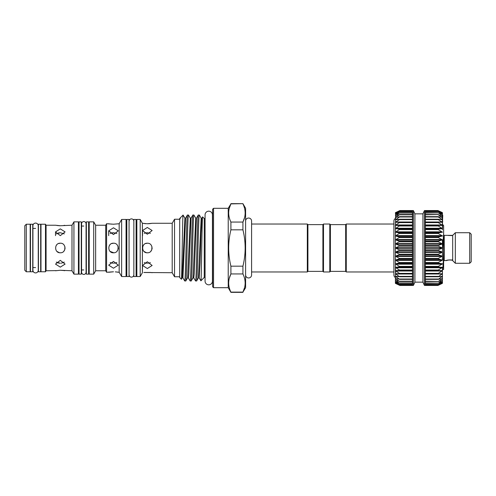 <?xml version="1.0" encoding="UTF-8"?>
<svg xmlns="http://www.w3.org/2000/svg" width="496" height="496" viewBox="0 0 496 496"><rect width="100%" height="100%" fill="white"/><g stroke="black" fill="none" stroke-linecap="round" stroke-linejoin="round"><path stroke-width="0.74" d="M35.588 223.088A2.666 2.666 0 0 0 32.922 225.754L32.922 270.246A2.666 2.666 0 0 0 35.588 272.912A2.666 2.666 0 0 0 38.254 270.246L38.254 225.754A2.666 2.666 0 0 0 35.588 223.088M83.818 274.437A2.244 2.244 0 0 0 86.068 272.192L86.068 223.808A2.244 2.244 0 0 0 83.818 221.563A2.244 2.244 0 0 0 81.573 223.808L81.573 272.192A2.244 2.244 0 0 0 83.818 274.437M208.754 211.178A3.683 3.683 0 0 0 205.065 214.867L205.065 281.133A3.683 3.683 0 0 0 208.754 284.822A3.683 3.683 0 0 0 212.437 281.133L212.437 214.867A3.683 3.683 0 0 0 208.754 211.178M32.742 271.771L32.742 224.229L30.492 224.229L30.492 271.771L32.742 271.771M451.937 235.6L447.962 235.433M469.7 263.277L469.7 232.723L471.2 234.217L471.2 261.783L469.7 263.277L455.322 263.277L452.687 260.642L452.687 235.358L444.236 235.358L444.236 260.642L443.635 260.047M443.635 235.953L444.236 235.358M455.322 263.277L455.322 232.723L452.687 235.358M469.7 232.723L455.322 232.723M446.605 260.431L444.236 260.642M446.034 260.642C446.902 259.947 449.122 259.817 452.687 260.251A1.5 1.042 -75.7 0 1 452.321 260.251A1.5 1.042 -75.7 0 0 452.321 260.251L452.575 260.499L452.309 260.251C450.343 259.786 448.595 259.83 447.07 260.381L446.034 260.642M345.669 271.368L345.669 224.632L346.27 224.031L346.27 271.969L345.669 271.368L330.392 271.368L330.392 224.632L329.79 224.031L323.497 224.031L323.497 271.969L329.79 271.969L329.79 224.031M395.399 218.445L395.672 219.709L399.888 219.288L395.399 222.282L399.888 222.27L395.399 225.277L399.888 225.606L395.399 228.575L395.399 232.134L399.888 233.126L395.399 235.91L399.888 237.218L395.399 239.847L395.399 248L395.399 243.896L399.888 245.78L395.399 248L399.888 250.133L395.399 252.104L395.399 256.153L399.888 258.701L395.399 260.09L399.888 262.793L395.399 263.866L395.399 267.425L399.888 270.326L395.399 270.723L399.888 273.668L395.399 273.718L395.399 277.555A2.995 2.995 0 0 1 393.905 274.964L393.905 221.036A2.995 2.995 0 0 1 395.399 218.445M395.399 272.372L395.399 252.104L399.888 254.46L395.399 256.153M395.399 232.134L395.399 228.575L399.888 229.239L395.399 232.134L395.399 239.847L399.888 241.453L395.399 243.896L395.399 223.628M395.399 283.352L399.894 285.448L395.399 283.352M412.48 262.793L412.48 285.448L413.379 285.448L414.916 282.156L422.927 282.156L422.927 213.844L414.916 213.844L413.379 210.552L399.894 210.552L395.399 212.703L399.888 210.8L395.399 213.181L399.888 211.55L395.399 214.129L399.888 212.796L395.399 215.537L399.888 214.514L395.399 217.384L399.888 216.69L395.672 219.709M412.48 285.2L399.888 285.2L395.399 283.297L395.399 282.819L399.596 285.088M399.888 284.425L395.399 282.819L395.399 281.871L399.596 284.369M399.888 283.173L395.399 281.871L395.399 280.463L399.596 283.16M399.888 281.443L395.399 280.463L395.399 278.616L399.596 281.474M399.888 279.26L395.399 278.616L395.399 276.359L399.596 279.335M399.888 276.656L395.399 276.359L395.399 273.718L399.596 276.768M399.888 266.687L395.399 267.425L395.399 263.866L399.888 266.687M412.48 258.701L412.48 210.806L399.888 210.8M422.927 213.844L424.464 210.552L425.363 210.552L425.363 285.448L424.464 285.448L424.464 210.552M422.927 282.156L424.464 285.448M442.438 212.703L437.943 210.552L442.438 212.648L442.438 213.181L438.247 210.98L442.438 212.703M442.438 267.425L442.438 283.297L438.247 285.088L442.438 282.819L438.247 284.369L442.438 281.877L438.247 283.16L442.438 280.469L438.247 281.474L442.438 278.628L438.247 279.335L442.438 276.371L438.247 276.768L442.438 273.73L438.247 273.817L438.247 273.389L442.438 270.742L438.247 270.512L438.247 270.041L442.438 267.443L438.247 266.91L438.247 266.402L442.438 263.884L438.247 263.047L438.247 262.508L442.438 260.115L438.247 258.98L438.247 258.422L442.438 256.172L438.247 254.764L438.247 254.188L442.438 252.123L438.247 250.461L438.247 249.879L442.438 248.025L438.247 246.121L438.247 245.539L442.438 243.914L438.247 241.812L438.247 241.236L442.438 239.866L438.247 237.578L438.247 237.02L442.438 235.929L438.247 233.492L438.247 232.953L442.438 232.153L438.247 229.598L438.247 229.09L442.438 228.588L438.247 225.959L438.247 225.488L442.438 225.289L438.247 222.611L438.247 222.183L442.438 222.301L438.247 219.61L438.247 219.232L442.438 219.654L438.247 216.988L438.247 216.665L442.438 217.391L438.247 214.793L442.438 215.543L438.247 212.84L442.438 214.129L438.247 211.631L442.438 213.181L442.438 215.053M425.363 285.305L438.247 285.305L442.172 283.402M442.438 239.847L442.438 260.09M442.172 215.531L442.438 225.277L442.736 215.171M442.438 250.282L443.635 233.604L443.635 225.531L442.736 224.632M307.917 224.632L307.917 271.368L322.902 271.368L322.902 224.632L307.917 224.632L307.322 224.031L251.596 224.031L251.596 221.036A2.995 2.995 0 0 0 248.601 218.042A2.995 2.995 0 0 0 245.601 221.036M307.917 271.368L307.322 271.969L307.322 224.031M307.322 271.969L251.596 271.969L251.596 274.964A2.995 2.995 0 0 1 248.601 277.958A2.995 2.995 0 0 1 245.601 274.964M212.648 286.8L212.648 209.2L213.547 208.301L213.547 287.699L212.648 286.8M212.648 217.05A1.5 1.5 0 0 1 212.437 217.818M212.648 278.95A1.5 1.5 0 0 0 212.437 278.182M244.565 287.655L242.922 292.113L245.601 287.699L245.601 208.301L242.922 203.658L230.907 203.887C227.937 209.907 227.937 215.965 230.907 222.059L242.922 222.059C245.892 216.033 245.892 209.982 242.922 203.887M244.565 217.601L242.922 222.059L242.922 229.828L230.907 229.828C227.937 241.949 227.937 254.064 230.907 266.172L242.922 266.172C245.892 254.064 245.892 241.949 242.922 229.828M242.922 266.172L242.922 273.941L230.907 273.941C227.937 279.967 227.937 286.018 230.907 292.113L242.922 292.113C245.892 286.093 245.892 280.035 242.922 273.941M242.922 292.342L230.907 292.342L228.228 287.699L228.228 208.301L230.907 203.887L229.264 208.345M229.288 278.293L230.907 273.941L230.907 266.172M230.907 229.828L230.907 222.059M228.228 208.301L213.547 208.301M228.228 287.699L213.547 287.699M205.065 218.55L204.259 218.55L202.616 216.907C202.027 214.625 201.457 282.472 200.899 280.81L203.912 277.785M205.065 277.45L204.259 277.45L204.259 218.55M199.342 215.047C198.443 213.026 197.532 282.974 196.633 280.953L198.456 277.834L201.165 218.166L199.342 215.047L198.239 215.072L196.447 218.166L194.227 273.86L193.775 277.865L193.031 277.834L191.208 280.953C192.113 282.974 193.018 213.026 193.917 215.047L192.814 215.072L191.022 218.166L188.802 273.86L188.35 277.865L187.606 277.834L185.789 280.953C186.688 282.974 187.593 213.026 188.499 215.047L187.389 215.072L185.603 218.166L182.925 277.865L182.187 277.834L184.896 218.166L183.086 215.066C182.528 213.373 181.958 281.505 181.369 279.217L182.187 277.834M198.27 215.047C197.365 213.026 196.459 282.974 195.56 280.953L193.738 277.834M196.633 280.953L195.56 280.953M192.845 215.047C191.946 213.026 191.034 282.974 190.135 280.953L188.313 277.834M191.208 280.953L190.135 280.953M187.426 215.047C186.521 213.026 185.616 282.974 184.71 280.953L182.888 277.834M185.789 280.953L184.71 280.953M193.917 215.047L195.74 218.166L193.031 277.834M188.499 215.047L190.321 218.166L187.606 277.834M200.899 280.81L199.156 277.834L200.099 262.93L201.004 233.07L201.872 218.166L202.616 216.907M181.369 279.217L179.695 277.543L179.695 218.457L180.017 219.003L180.488 217.663L183.086 215.066M179.794 218.358L180.488 217.663M136.102 219.461L136.102 276.539L133.852 276.539L133.852 219.461L136.102 219.461M136.846 223.659L136.102 223.659M136.846 272.341L136.102 272.341M140.188 276.539L140.188 219.461L136.846 219.461L136.846 276.539L140.188 276.539L142.389 272.719L142.389 223.281L140.188 219.461M147.337 268.534L142.544 265.478L147.337 261.758L152.129 265.478L147.337 268.534M147.337 252.793C141.149 253.09 141.149 242.91 147.337 243.207C153.512 242.91 153.531 253.084 147.337 252.793L146.401 252.7M147.337 234.242L142.544 230.522L147.337 227.466L152.129 230.522L147.337 234.242M143.84 272.496L172.199 272.719L172.199 223.281L152.129 223.281L147.337 223.752L142.389 223.281M142.544 265.478L142.389 272.719M147.337 223.752L149.11 223.69M149.172 223.684L151.373 223.417M148.205 263.227L150.406 262.682M150.406 233.318L147.337 232.729L144.262 233.318M150.728 251.385L151.757 249.848M151.77 249.823L151.937 246.661M152.129 272.719L151.77 272.651M151.726 272.645L150.759 272.49M150.691 272.478L144.138 272.459M172.199 272.719L174.536 276.762L174.536 219.238L172.199 223.281M179.695 219.238L174.536 219.238M179.695 276.762L174.536 276.762M129.059 219.461L129.059 276.539L126.815 276.539L126.815 219.461L129.059 219.461M79.025 226.052L78.43 226.052M79.025 269.948L78.43 269.948M78.43 274.139L78.43 221.861L73.935 221.861L73.935 274.139L78.43 274.139M73.935 274.139L71.988 270.766L71.988 225.234L73.935 221.861M60.301 267.127L55.509 264.101L60.301 260.35L65.094 264.101L60.301 267.127M60.301 252.793C54.12 253.09 54.12 242.91 60.301 243.207C66.483 242.91 66.495 253.084 60.301 252.793L59.365 252.7M60.301 235.65L55.509 231.899L60.301 228.873L65.094 231.899L60.301 235.65M71.988 225.234L60.301 225.742L55.509 225.234L46.072 225.234L45.489 224.229L40.976 224.229L40.976 271.771L45.489 271.771L45.489 224.229M56.277 270.618L46.072 270.766L46.072 225.234M55.509 270.766L60.301 270.258L71.988 270.766M63.711 225.482L64.722 225.308M61.175 263.227L64.282 262.099M64.282 233.901L60.301 232.729L56.321 233.901M63.705 251.373L64.709 249.891M65.094 248L64.734 249.823L64.914 246.686M64.728 270.692L63.693 270.518M63.662 270.512L60.301 270.258M46.072 270.766L45.489 271.771M40.678 271.771L40.678 224.229L38.434 224.229L38.434 271.771L40.678 271.771M35.588 228.42L32.742 228.42M35.588 267.58L32.742 267.58M30.194 271.771L30.194 224.229L26.3 224.229L26.3 271.771L30.194 271.771M26.3 271.771L24.8 270.277L24.8 225.723L26.3 224.229M81.276 221.861L81.276 274.139L79.025 274.139L79.025 221.861L81.276 221.861M83.818 226.052L81.276 226.052M83.818 269.948L81.276 269.948M88.617 221.861L88.617 274.139L86.366 274.139L86.366 221.861L88.617 221.861M115.289 271.858L119.17 272.267L119.17 223.733L113.479 224.211L117.515 223.87M114.353 263.227L116.814 262.551M116.814 233.449L113.479 232.729L110.149 233.449M113.479 227.788L118.277 230.838L113.479 234.571L108.686 230.838L113.479 227.788M116.876 251.385L117.905 249.854M117.912 249.823L118.085 246.667M113.479 243.207C119.654 242.91 119.672 253.084 113.479 252.793C107.297 253.09 107.297 242.91 113.479 243.207L111.65 243.567M113.479 261.429L118.277 265.162L113.479 268.212L108.686 265.162L113.479 261.429M118.277 272.267L117.918 272.199M117.874 272.192L116.907 272.037M116.839 272.025L115.345 271.864M89.212 226.052L88.617 226.052M89.212 269.948L88.617 269.948M93.707 274.139L93.707 221.861L89.212 221.861L89.212 274.139L93.707 274.139L95.654 270.766L95.654 225.234L93.707 221.861M95.654 270.766L105.722 270.766L105.722 225.234L95.654 225.234M105.722 270.766L106.59 272.267L106.59 223.733L105.722 225.234M113.479 224.211L106.59 223.733M109.994 272.044L106.59 272.267M108.686 272.267L113.479 271.789M119.17 272.267L121.638 276.539L121.638 219.461L119.17 223.733M121.638 276.539L126.065 276.539L126.065 219.461L121.638 219.461M126.815 223.659L126.065 223.659M126.815 272.341L126.065 272.341M113.46 271.789L110.298 272M108.686 223.733L109.052 223.801M110.087 223.969L111.643 224.142M112.499 252.693L110.118 251.416L113.801 252.78M118.184 248.936L118.277 248M110.149 262.551L113.479 263.271M110.087 244.615L109.306 245.644M112.542 252.7L113.479 252.793M111.532 232.946L113.479 232.729M56.321 262.099L60.301 263.271M60.301 243.207L58.472 243.573M56.959 244.565L56.141 245.619M56.935 251.416L59.315 252.693M59.415 263.227L56.904 262.514M58.348 232.946L60.301 232.729M55.509 225.234L55.874 225.302M56.904 225.482L59.334 225.717M59.39 225.723L60.301 225.742M144.262 262.682L147.337 263.271M147.337 243.207L145.502 243.567M143.989 244.565L143.158 245.65M143.97 251.416L146.351 252.693M145.384 232.946L147.337 232.729M152.036 248.936L152.129 248M142.544 223.281L142.91 223.349M144.671 223.609L145.495 223.684M443.635 233.604L443.635 269.458M442.438 229.815L442.736 224.428M442.736 216.74L442.736 215.983M442.736 221.507L442.438 222.282M442.438 225.277L442.438 228.575M442.438 283.297L437.943 285.448L425.363 285.448M425.363 211.767L438.247 211.631M425.363 213.044L438.247 212.84M425.363 214.793L438.247 214.526M425.363 216.988L438.247 216.988L438.247 216.665M425.363 219.61L438.247 219.61L438.247 219.232M425.363 222.611L438.247 222.611L438.247 222.183M438.247 273.817L438.247 273.389L425.363 273.389M438.247 276.768L438.247 276.39L425.363 276.39M438.247 279.335L438.247 279.012L425.363 279.012M438.247 281.474L425.363 281.207M438.247 283.16L425.363 282.956M438.247 284.369L425.363 284.233M438.247 285.088L425.363 285.02M425.363 210.98L438.247 210.912M414.916 282.156L414.916 213.844M413.379 285.448L413.379 210.552M412.48 262.83L412.48 258.738M395.399 228.575L395.672 213.106M396.168 213.931L395.672 214.092M396.521 215.314L395.672 215.531M397.122 217.136L395.672 217.415M412.48 222.003L395.672 222.003L395.672 222.388M395.672 273.612L395.399 267.425M395.746 283.433L395.399 283.297M395.399 219.641L398.4 219.375M395.672 212.598L395.399 213.181L395.926 213.013M412.48 210.695L399.894 210.552L395.746 212.567M395.399 252.104L395.399 243.896M395.399 263.866L395.399 260.09M412.48 281.474L399.894 281.474M399.764 279.353L412.48 279.353L399.869 279.335M399.708 276.774L412.48 276.774L399.801 276.768M412.48 270.512L399.596 270.512M412.48 266.91L399.596 266.91M412.48 263.047L399.596 263.047M412.48 258.98L399.596 258.98M412.48 254.764L399.596 254.764M412.48 250.461L399.596 250.461M412.48 246.121L399.596 246.121M412.48 241.812L399.596 241.812M412.48 237.578L399.596 237.578M412.48 233.492L399.596 233.492M412.48 229.598L399.596 229.598M412.48 225.959L399.596 225.959M412.48 222.611L399.596 222.611M412.48 219.61L399.596 219.61M412.48 216.988L399.596 216.988M412.48 214.793L399.596 214.793M412.48 213.044L399.596 213.044M412.48 211.767L399.596 211.767M412.48 210.98L399.596 210.98M425.363 270.593L442.172 270.593M425.363 267.263L442.172 267.263M425.363 263.674L442.172 263.674M425.363 259.873L442.172 259.873M425.363 255.911L442.172 255.911M425.363 251.844L442.172 251.844M425.363 247.721L442.172 247.721M425.363 243.604L442.172 243.604M425.363 239.549L442.172 239.549M425.363 235.606L442.172 235.606M425.363 231.83L442.172 231.83M425.363 228.272L442.172 228.272M425.363 224.979L442.172 224.979M425.363 222.003L442.172 222.003M439.437 219.375L442.172 219.375M440.721 217.136L442.172 217.136M441.316 215.314L442.172 215.314M441.676 213.931L442.172 213.931M180.178 218.166L180.017 219.003M442.438 268.993C442.841 270.376 443.238 264.232 443.635 250.567M425.363 212.84L437.962 212.84M425.363 214.526L437.943 214.526M438.073 216.647L425.363 216.647L437.974 216.665M438.129 219.226L425.363 219.226L438.042 219.232M425.363 225.407L442.172 225.407M425.363 225.488L438.247 225.488M425.363 225.959L438.247 225.959M425.363 228.737L442.172 228.737M425.363 229.09L438.247 229.09M425.363 229.598L438.247 229.598M425.363 232.326L442.172 232.326M425.363 232.953L438.247 232.953M425.363 233.492L438.247 233.492M425.363 236.127L442.172 236.127M425.363 237.02L438.247 237.02M425.363 237.578L438.247 237.578M425.363 240.089L442.172 240.089M425.363 241.236L438.247 241.236M425.363 241.812L438.247 241.812M425.363 244.156L442.172 244.156M425.363 245.539L438.247 245.539M425.363 246.121L438.247 246.121M425.363 248.279L442.172 248.279M425.363 249.879L438.247 249.879M425.363 250.461L438.247 250.461M425.363 252.396L442.172 252.396M425.363 254.188L438.247 254.188M425.363 254.764L438.247 254.764M425.363 256.451L442.172 256.451M425.363 258.422L438.247 258.422M425.363 258.98L438.247 258.98M425.363 260.394L442.172 260.394M425.363 262.508L438.247 262.508M425.363 263.047L438.247 263.047M425.363 264.17L442.172 264.17M425.363 266.402L438.247 266.402M425.363 266.91L438.247 266.91M425.363 267.728L442.172 267.728M425.363 270.041L438.247 270.041M425.363 270.512L438.247 270.512M425.363 271.021L442.172 271.021M425.363 273.997L442.172 273.997M438.129 276.774L425.363 276.774L438.042 276.768M439.437 276.625L442.172 276.625M438.073 279.353L425.363 279.353L437.974 279.335M440.721 278.864L442.172 278.864M425.363 281.474L437.943 281.474M441.316 280.686L442.172 280.686M425.363 283.16L437.962 283.16M441.676 282.069L442.172 282.069M425.363 210.695L438.247 210.695M399.764 216.647L412.48 216.647L399.869 216.665M399.708 219.226L412.48 219.226L399.801 219.232M412.48 224.979L395.672 224.979M412.48 225.407L395.672 225.407M412.48 225.488L399.596 225.488M412.48 228.272L395.672 228.272M412.48 228.737L395.672 228.737M412.48 229.09L399.596 229.09M412.48 231.83L395.672 231.83M412.48 232.326L395.672 232.326M412.48 232.953L399.596 232.953M412.48 235.606L395.672 235.606M412.48 236.127L395.672 236.127M412.48 237.02L399.596 237.02M412.48 239.549L395.672 239.549M412.48 240.089L395.672 240.089M412.48 241.236L399.596 241.236M412.48 243.604L395.672 243.604M412.48 244.156L395.672 244.156M412.48 245.539L399.596 245.539M412.48 247.721L395.672 247.721M412.48 248.279L395.672 248.279M412.48 249.879L399.596 249.879M412.48 251.844L395.672 251.844M412.48 252.396L395.672 252.396M412.48 254.188L399.596 254.188M412.48 255.911L395.672 255.911M412.48 256.451L395.672 256.451M412.48 258.422L399.596 258.422M412.48 259.873L395.672 259.873M412.48 260.394L395.672 260.394M412.48 262.508L399.596 262.508M412.48 263.674L395.672 263.674M412.48 264.17L395.672 264.17M412.48 266.402L399.596 266.402M412.48 267.263L395.672 267.263M412.48 267.728L395.672 267.728M412.48 270.041L399.596 270.041M412.48 270.593L395.672 270.593M412.48 271.021L395.672 271.021M412.48 273.389L399.596 273.389M412.48 273.997L395.672 273.997M412.48 276.39L399.596 276.39M398.4 276.625L395.672 276.625M412.48 279.012L399.596 279.012M397.122 278.864L395.672 278.864M412.48 281.207L399.596 281.207M396.521 280.686L395.672 280.686M412.48 282.956L399.596 282.956M396.168 282.069L395.672 282.069M412.48 284.233L399.596 284.233M412.48 285.02L399.596 285.02M412.48 285.305L399.596 285.305M81.573 223.808L81.573 226.052M81.573 269.948L81.573 272.192M133.852 221.259C133.709 219.802 132.909 219.009 131.459 218.866C130.002 219.009 129.202 219.802 129.059 221.259M133.852 274.741C133.709 276.198 132.909 276.991 131.459 277.134C130.002 276.991 129.202 276.198 129.059 274.741M393.905 271.969L346.27 271.969M412.48 285.448L399.894 285.448M412.48 284.45L399.875 284.45M412.48 283.216L399.85 283.216M412.48 281.505L399.813 281.505M330.392 271.368L329.79 271.969M322.902 271.368L323.497 271.969M251.596 274.964L251.596 221.036M108.686 230.838L108.686 235.643M55.509 231.899L55.509 235.643M142.544 230.522L142.544 235.643M242.922 203.658L230.907 203.658M201.872 218.166L201.165 218.166M199.156 277.834L198.456 277.834M196.447 218.166L195.74 218.166M191.022 218.166L190.321 218.166M185.603 218.166L184.896 218.166M322.902 224.632L323.497 224.031M443.585 269.421L442.438 269.768M425.363 211.55L437.968 211.55M425.363 212.784L437.993 212.784M425.363 214.495L438.03 214.495M425.363 281.505L438.03 281.505M425.363 283.216L437.993 283.216M425.363 284.45L437.968 284.45M425.363 285.2L437.949 285.2M425.363 210.8L437.949 210.8M425.363 210.552L437.943 210.552M412.48 211.55L399.875 211.55M412.48 212.784L399.85 212.784M412.48 214.495L399.813 214.495M393.905 224.031L346.27 224.031M345.669 224.632L330.392 224.632M452.327 259.668L452.687 260.642M446.977 260.313L446.536 260.555C446.09 260.636 450.101 259.346 452.315 260.251"/></g></svg>
